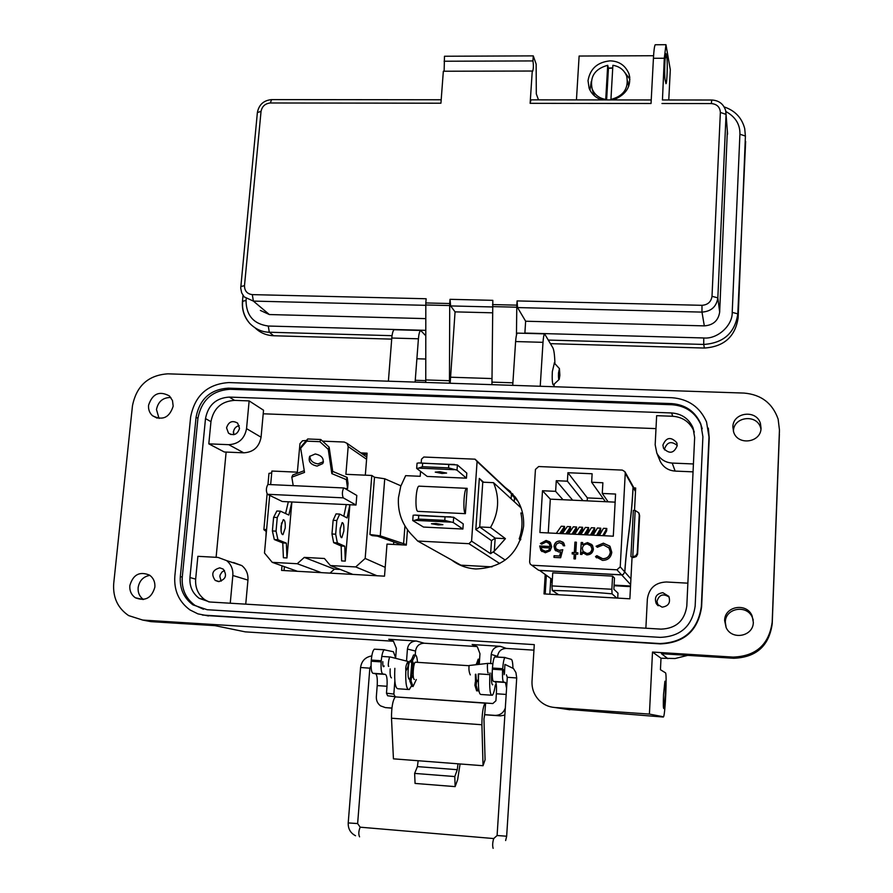 <?xml version="1.0" encoding="UTF-8"?>
<svg xmlns="http://www.w3.org/2000/svg" width="893" height="893" viewBox="0 0 893 893"><rect width="100%" height="100%" fill="white"/><g stroke="black" fill="none" stroke-linecap="round" stroke-linejoin="round"><path stroke-width="1.34" d="M549.842 594.247L550.769 578.921M461.022 565.503L459.56 564.443M510.361 492.344L512.962 494.175M293.551 571.085L293.652 569.946M457.852 563.985L453.376 560.983L457.852 563.985M505.192 487.478L510.562 491.619L505.192 487.478M545.21 593.979L546.326 575.717L545.21 593.979M362.815 454.28L366.99 454.459L362.815 454.28M284.03 570.549L284.376 566.653L284.03 570.549M634.633 489.174L635.615 489.219M263.212 413.794L655.987 428.607M216.106 557.31L226.13 452.07M503.864 486.238L515.228 497.021C521.3 505.293 524.091 514.982 523.622 526.111C519.201 553.493 503.295 567.781 475.88 568.975C466.637 568.328 458.611 565.369 451.791 560.101M632.043 557.489L629.866 598.801L544.027 593.912L545.188 574.891M633.941 487.924L635.682 488.002L634.51 510.45M360.828 452.907L367.09 453.164L365.315 475.188M407.476 529.761L406.315 545.098L387.004 544.094L384.515 576.175L281.596 570.415L281.998 565.816M265.857 537.765L266.203 531.469M551.193 582.169L550.836 578.977M630.514 586.634L614.06 585.719M552.175 582.281L550.59 581.879M552.332 579.646L539.629 570.448L621.662 574.902L630.614 584.602M630.547 586.02L614.094 585.105M617.71 598.109L617.978 593.131L613.871 589.268L614.473 578.05L612.576 576.119L552.745 572.86L551.952 585.908L611.861 589.268L612.576 576.119M603.244 498.629L587.36 497.903L587.192 500.85M620.233 566.865L625.245 473.279L633.037 487.198C631.351 522.695 627.109 537.619 624.754 571.955L620.233 566.865L616.951 569.812L621.584 574.835L622.879 574.612L621.662 574.902M623.169 574.478L624.821 572.022C627.087 538.702 631.396 523.019 633.092 487.31L635.492 491.596M623.158 574.59L624.754 571.955M539.629 570.448L538.39 570.08M538.39 570.102L530.252 564.108L529.616 562.032L535.443 469.428L538.658 466.537L622.332 470.098L624.899 471.694L625.245 473.279M616.728 598.053L612.062 593.834L611.861 589.268M558.627 594.749L552.287 590.463L551.952 585.908M605.421 501.699L591.646 482.253L602.875 482.756L602.273 493.449L608.111 501.821L563.014 499.734L555.625 491.34L556.272 480.702L572.647 500.18M556.272 480.702L567.412 481.193L582.973 500.66M587.36 497.903L567.915 472.721L592.126 473.759L591.646 482.253M630.916 556.674L633.371 557.567L630.916 556.674L633.349 510.394L635.191 510.483L638.651 512.727L639.232 515.015L637.256 553.169L635.894 555.703L632.769 556.774L635.191 510.483M532.474 565.269L616.951 569.812M621.584 574.835L539.528 570.381M608.111 501.821L615.143 502.145M555.625 491.34L542.497 490.748L539.908 532.529L613.29 536.191L615.578 494.052L602.273 493.449M540.466 543.457L541.716 544.205L546.215 541.928L549.474 543.681L550.255 546.527L539.685 545.98L540.924 550.456L545.333 552.756L550.088 550.78L551.695 546.884L550.479 542.698L546.125 540.466L540.466 543.457M573.965 558.873L575.427 558.951L575.706 554.129L577.793 554.24L577.883 552.778L575.795 552.667L576.398 542.218L574.947 542.14L574.333 552.588L572.246 552.477L572.156 553.95L574.244 554.051L573.965 558.873M596.859 555.658L595.519 556.573L602.485 560.38C607.865 560.279 610.957 557.6 611.783 552.321L610.019 546.371L603.411 543.167L596.1 546.237L597.339 547.275L603.333 544.842L609.361 548.202L610.31 552.131C609.618 556.428 607.073 558.616 602.663 558.705L596.859 555.658M567.915 472.721L567.412 481.193M581.209 542.464L580.517 554.386L581.979 554.464L582.113 552.254L586.801 554.921C590.597 554.787 592.807 552.845 593.421 549.095L592.483 545.422L587.549 542.576L582.549 544.596L582.671 542.531L581.209 542.464L582.66 542.62M554.084 555.725L553.973 557.399L560.637 557.745L562.791 549.686L559.163 550.334L556.06 548.804L555.468 546.538L556.506 544.004L559.364 542.631L562.646 544.105L563.237 545.735L564.689 545.802L563.751 543L560.011 540.968C556.495 541.058 554.497 542.877 554.017 546.404L554.955 549.954L558.795 551.997L560.726 551.774L559.598 556.015L554.084 555.725L559.598 556.015M542.497 490.748L550.311 499.154L563.014 499.734M638.997 513.308L639.634 515.674L637.602 554.173L636.318 556.529L633.371 557.567M550.311 499.154L548.246 532.942M579.434 534.505L582.482 529.661L582.616 527.294L579.3 527.127L574.712 534.271M573.328 534.193L576.454 529.359L576.599 526.993L573.284 526.837L568.562 533.958M567.222 533.891L570.437 529.069L570.582 526.703L567.267 526.535L562.434 533.657M561.139 533.59L564.432 528.768L564.577 526.412L561.262 526.245L556.306 533.344M585.551 534.807L588.52 529.962L588.654 527.596L585.328 527.428L580.863 534.572M591.679 535.119L594.559 530.263L594.693 527.886L591.356 527.73L587.025 534.885M597.819 535.42L600.609 530.554L600.743 528.187L597.406 528.02L593.186 535.186M603.958 535.733L606.66 530.855L606.793 528.477L603.456 528.321L599.37 535.499M540.578 543.536L546.125 540.466M546.226 540.555L549.731 541.839M542.006 551.573L540.712 550.166M540.823 550.255L539.685 545.98M539.796 546.069L550.255 546.527M550.356 546.616L548.838 542.977M574.065 558.873L574.244 554.051M572.257 553.95L572.246 552.477M572.335 552.566L574.333 552.588M574.422 552.678L574.947 542.14M575.036 542.23L576.398 542.297M577.883 552.856L575.795 552.667M596.926 555.747L595.598 556.652L596.569 557.868M602.663 558.705L597.584 556.518M602.742 558.784C607.151 558.694 609.696 556.506 610.388 552.22L610.31 552.131M610.388 552.22L608.792 547.42M596.189 546.304L603.411 543.167M603.489 543.257L609.785 546.081M580.606 554.386L581.287 542.553M587.549 542.576L582.549 544.596M587.627 542.665L591.802 544.563M583.051 553.403L582.191 552.376M554.084 557.399L554.173 555.803M559.699 556.093L560.726 551.774M555.792 550.869L554.017 546.404M554.118 546.494C554.586 542.966 556.585 541.147 560.112 541.058L560.011 540.968M560.112 541.058L563.115 542.252M563.316 545.735L562.277 543.67M556.652 549.452L559.163 550.334M559.264 550.423L562.757 549.809M548.559 550.423L550.021 547.978L548.559 550.423L545.444 551.372L542.553 550.244M578.095 534.438L582.616 527.294M571.944 534.126L576.599 526.993M565.805 533.824L570.582 526.703M559.677 533.512L564.577 526.412M584.256 534.74L588.654 527.596M590.418 535.052L594.693 527.886M596.591 535.365L600.743 528.187M602.775 535.666L606.793 528.477M590.697 545.556L592.037 549.095C591.557 551.963 589.86 553.437 586.947 553.537L583.743 552.142M548.458 550.334L545.344 551.294L541.861 549.541L541.046 547.509L550.021 547.978M586.947 553.537L583.073 551.349L582.325 548.469C582.772 545.59 584.469 544.105 587.415 544.038L591.166 546.17L591.947 549.005C591.467 551.874 589.771 553.359 586.857 553.448M442.002 473.469L446.6 473.056L439.836 471.727L435.248 472.129L442.002 473.469M438.262 524.917L442.883 524.671L436.063 523.51L431.453 523.756L438.262 524.917M420.57 471.381L420.201 476.293L405.645 475.656L400.734 486.317L398.457 497.803C397.631 511.555 401.705 523.51 410.702 533.679L417.69 541.035L468.903 543.681L471.582 541.158L477.085 461.558L475.065 459.181L423.807 457.026L421.485 459.214L421.195 463.032M462.887 529.036L463.244 523.901L453.677 517.248L453.298 522.528L462.887 529.036L423.483 527.06L412.733 520.53L413.135 515.272L415.022 515.071L453.677 517.248M466.447 478.179L466.805 473.111L457.395 464.94L457.015 470.153L466.447 478.179L427.234 476.449L416.663 468.412L417.053 463.21L418.94 462.931L457.395 464.94M419.598 486.183L418.85 486.149C415.792 487.388 414.765 510.204 417.712 511.365L465.387 513.665L467.151 488.326L466.503 488.315C463.824 489.576 462.82 512.515 465.387 513.665M511.142 498.819L511.41 494.566L517.828 501.029M493.528 482.666L482.778 482.187L479.72 526.948L495.168 538.133L494.298 551.215L505.427 538.658L490.514 527.484C498.841 512.816 499.846 497.881 493.528 482.666L521.032 507.894M494.298 551.215L493.059 551.919L505.192 560.045M514.379 497.234L517.337 500.18M520.53 539.975L519.19 538.925C522.249 530.33 522.807 521.668 520.853 512.962L522.639 513.386M493.059 551.919L490.625 553.682L491.496 540.656L475.813 529.582L479.72 526.948L490.514 527.484M505.427 538.658L495.168 538.133L491.496 540.656M475.065 459.181L511.209 493.137L512.962 495.916M490.625 553.682L471.582 541.158M475.813 529.582L479.329 478.425L483.604 482.22M513.006 495.235L477.085 461.558M492.054 566.865L460.877 565.169L417.69 541.035M499.745 563.539L468.903 543.681M519.19 538.925L520.809 539.272M514.502 497.356L514.223 501.643M457.015 470.153L448.554 467.865L448.799 464.327L454.559 464.449M418.94 462.931L422.657 463.21L422.389 466.738L418.549 468.133L454.18 469.685M418.549 468.133L416.663 468.412M422.389 466.738L448.554 467.865M422.657 463.21L448.799 464.327M453.298 522.528L444.77 520.396L445.027 516.824L450.82 516.824M415.022 515.071L418.739 515.54L418.482 519.101L414.62 520.34L450.44 522.104M414.62 520.34L412.733 520.53M418.482 519.101L444.77 520.396M418.739 515.54L445.027 516.824M482.778 482.187L479.329 478.425M317.104 466.09L322.73 463.612C324.293 458.611 321.804 455.397 315.24 453.968L309.648 456.412C308.04 461.435 310.53 464.661 317.104 466.09M323.422 461.714L318.008 463.902C312.74 463.065 310.027 460.475 309.86 456.122M340.289 527.73L340.032 532.34M340.121 529.225C339.876 534.784 340.445 537.586 341.852 537.631L343.838 531.034C344.095 525.497 343.526 522.695 342.119 522.628L340.121 529.225M281.552 522.907L281.083 531.179M281.016 526.223C280.759 531.748 281.418 534.527 283.003 534.583L285.213 528.042C285.47 522.55 284.811 519.771 283.237 519.693L281.016 526.223M306.779 441.142L319.873 441.678L328.256 449.346L331.839 473.625L346.328 479.63L347.6 488.583L348.024 483.392L347.176 477.42L332.721 471.415L329.149 447.17L320.777 439.512L307.705 438.976L301.622 446.031L300.684 448.208L306.779 441.142L307.705 438.976M347.6 488.583L344.865 488.46M321.313 572.636L297.246 563.729L304.29 557.399L324.427 558.493L330.365 565.548L352.835 574.4M322.585 441.153L344.251 442.035L347.109 443.363L348.181 446.578L345.892 474.317L371.801 475.467L365.17 558.449L355.727 566.943L330.365 565.548M270.657 484.62L271.885 471.035L297.358 472.174L299.97 443.62L302.526 440.774L306.399 440.495M297.246 563.729L272.231 562.344L264.484 553.013L269.686 495.392M267.878 484.486L344.051 487.98L356.798 495.459L356.017 505.036L349.889 504.746L345.267 561.117L344.787 546.226L337.331 542.855L335.679 534.193L336.817 520.496L339.72 514.089L347.109 517.929L349.889 504.746L291.888 501.978L286.966 557.946L286.352 543.145L277.946 539.74L276.049 531.134L277.254 517.527L280.491 511.187L288.83 515.049L291.888 501.978L282.3 501.509L267.398 494.276C265.913 490.983 266.069 487.723 267.878 484.486L268.28 484.497M339.72 514.089L336.036 513.899L333.122 520.318L331.973 534.003L333.647 542.665L341.159 546.025L341.639 560.916L345.267 561.117M280.491 511.187L276.863 511.008L273.604 517.348L272.387 530.944L274.307 539.551L282.768 542.955L283.394 557.745L286.966 557.946M393.768 541.928L393.579 544.44M340.311 569.466L334.429 569.142L330.008 573.127M268.96 473.446L271.729 472.799M297.469 571.308L272.231 562.344M334.429 569.142L304.29 557.399M376.98 575.751L355.727 566.943M385.196 567.356L365.17 558.449M402.062 544.875L377.438 536.135L372.158 535.633L369.948 534.505L374.502 477.253L371.801 475.467M374.502 477.253L384.738 478.771L400.901 485.825M266.415 531.614L263.87 529.694L266.616 529.315M369.948 534.505L380.262 535.845L406.348 544.607M404.942 525.932L403.58 543.893M356.017 505.036L343.236 497.847L267.398 494.276M343.705 487.969C342.131 491.239 341.974 494.532 343.236 497.847M288.327 501.799L285.57 513.542M273.604 517.348L277.254 517.527M272.387 530.944L276.049 531.134M274.307 539.551L277.946 539.74M282.768 542.955L286.352 543.145M346.283 504.578L343.816 516.221M333.122 520.318L336.817 520.496M331.973 534.003L335.679 534.193M333.647 542.665L337.331 542.855M341.159 546.025L344.787 546.226M304.256 470.667L292.77 474.987L291.821 477.186L304.524 472.408L300.684 448.208M319.873 441.678L320.777 439.512M328.256 449.346L329.149 447.17M331.839 473.625L332.721 471.415M346.328 479.63L347.176 477.42M293.217 485.647L291.821 477.186M484.665 714.657L483.961 718.999L485.078 759.776L483.046 765.725L481.907 724.748C481.974 713.875 483.013 706.676 485.033 703.159L485.647 703.037L484.665 714.657M503.786 669.594L504.132 674.706M390.185 668.879C389.906 674.327 390.33 677.318 391.48 677.865M382.818 661.635C382.662 665.062 382.963 666.758 383.733 666.714L384.224 665.966M485.39 703.003L395.298 696.897C392.719 700.335 391.458 707.446 391.502 718.218L393.433 758.838L483.046 765.725M460.085 763.962L457.629 779.712L455.129 786.621L415.066 783.429L414.631 773.405L417.411 766.607L418.147 760.736M455.129 786.621L454.794 776.553L457.294 769.699L457.975 763.805M485.647 703.037L492.836 703.539L495.905 700.782L496.363 693.772L506.186 694.441M395.119 696.719L393.846 694.084L386.479 693.191L387.64 695.781L395.655 696.763M505.315 708.037C503.507 712.949 500.058 715.393 494.956 715.382L484.877 714.668M414.631 773.405L454.794 776.553M391.915 708.06L385.374 707.602L380.563 705.883C377.572 703.606 376.165 700.547 376.344 696.685L377.203 685.601L387.004 686.27C387.395 679.305 386.848 675.354 385.374 674.394L382.84 673.969C381.344 672.998 380.786 668.98 381.177 661.892L381.266 660.731C381.824 654.714 382.818 651.075 384.213 649.814L393.389 651.734L395.644 657.884M386.479 693.191L387.004 686.27M504.858 715.103L500.337 715.873L484.531 714.746M394.84 680.957L393.846 694.084M506.577 688.369L505.438 682.475L503.663 682.085C502.614 681.147 502.268 677.073 502.625 669.884L502.703 668.712C503.172 662.595 503.898 658.889 504.902 657.583L511.332 659.347C512.236 659.838 512.783 662.729 512.962 668.02M505.438 682.475L495.302 681.794C496.363 682.732 496.72 686.728 496.363 693.772M385.374 674.394L375.518 673.735C377.025 674.695 377.583 678.647 377.203 685.601M375.518 673.735L372.928 673.3C371.388 672.34 370.818 668.31 371.209 661.233L371.298 660.072C371.868 654.067 372.872 650.428 374.312 649.178L384.526 649.702M495.302 681.794L493.461 681.404C492.378 680.455 492.021 676.392 492.367 669.214L492.445 668.031C492.925 661.936 493.684 658.23 494.722 656.924L505.125 657.471M415.848 662.226L415.312 662.193C413.169 663.142 412.253 679.528 414.363 679.417L414.43 679.417M413.861 664.403L412.845 661.936M475.5 681.85L475.377 674.304M476.382 680.667L475.88 674.248M412.544 664.816L411.595 676.235M411.706 663.309L410.635 677.307M478.335 682.006L478.268 673.981M478.827 690.066L477.788 690.97L476.159 685.366L476.527 682.241L477.945 680.321L478.235 681.225M476.226 664.649L478.19 659.168L479.005 659.224M476.639 690.892L474.909 685.277L475.277 682.163L476.695 680.232L477.945 680.321M477.498 664.504L479.597 659.146M414.765 655.06L413.548 654.982L411.193 660.742L412.711 665.118L413.939 665.196L412.421 660.82L415.379 654.926C416.462 655.339 417.165 657.784 417.489 662.238M416.305 679.54L413.046 686.538L411.026 680.946L411.439 677.854L413.269 676.425M413.548 654.982L414.531 655.038M411.919 686.46L409.798 680.868L410.211 677.776L411.907 675.878L413.135 675.968M388.779 666.267C387.551 667.752 388.846 656.712 390.085 656.98L390.431 657.025M408.201 661.434C408.748 664.347 408.034 667.395 406.069 670.576L405.924 670.587C405.377 667.685 406.081 664.638 408.056 661.445L408.201 661.434M488.125 663.365L487.868 663.376C486.942 663.421 487.556 674.394 488.214 672.853L488.259 672.853M469.394 665.486L469.138 665.508C468.646 669.024 469.026 672.15 470.276 674.885L470.365 674.874M553.515 384.872L553.057 384.716C552.254 382.695 552.008 378.331 552.332 371.611L554.352 363.105M558.516 372.939L559.431 368.597L559.866 375.239L559.23 379.358C558.594 379.871 558.348 377.728 558.516 372.939M753.245 620.043L752.431 617.643C747.229 604.17 725.216 607.91 725.317 622.22L726.143 627.578C731.88 640.616 753.458 636.43 753.324 622.242L752.118 615.924C746.849 602.262 724.524 606.057 724.625 620.557L726.132 627.567M760.948 429.098L760.635 427.881C756.929 413.649 733.343 416.618 733.443 431.252L733.432 431.431M732.874 427.01L733.622 432C737.774 445.998 761.171 442.671 761.037 428.06L760.445 423.583C756.684 409.173 732.773 412.198 732.874 427.01M170.82 397.474C162.961 397.474 158.173 401.493 156.476 409.519L159.043 418.46M148.562 405.277C148.227 409.496 149.533 412.979 152.469 415.703C162.515 420.893 169.424 417.723 173.175 406.192L172.494 400.555L169.458 395.979C159.389 390.554 152.424 393.646 148.562 405.277M149.868 575.349C143.271 576.588 139.364 580.684 138.136 587.616C137.79 592.706 139.565 596.658 143.438 599.493M129.831 585.618C129.485 590.865 131.327 594.917 135.368 597.774C145.235 601.592 151.732 598.031 154.869 587.092C155.203 581.99 153.44 578.005 149.577 575.148C139.654 571.073 133.079 574.567 129.831 585.618M665.252 695.234L663.879 708.573C663.265 708.741 663.153 704.064 663.532 694.52L664.905 681.214C665.519 681.102 665.631 685.768 665.252 695.234M409.094 679.093L409.351 679.216C407.052 679.339 408.034 661.613 410.378 660.597L411.182 660.887M492.791 684.719L492.478 684.842C491.485 683.725 491.239 679.807 491.764 673.088M662.907 445.094L663.532 448.319C669.426 454.291 673.992 453.398 677.229 445.663L676.66 442.56C670.788 436.465 666.211 437.313 662.907 445.094M662.115 607.162C668.578 606.168 670.799 602.563 668.779 596.334L662.829 592.673C656.288 593.722 654.1 597.372 656.266 603.646L662.115 607.162M218.484 581.589C225.829 579.535 227.391 575.36 223.161 569.075L219.79 567.848C212.411 569.946 210.882 574.132 215.202 580.417L218.484 581.589M226.554 427.847L228.485 433.15C233.821 436.097 237.493 434.5 239.514 428.361L237.638 423.126C232.303 420.112 228.608 421.686 226.554 427.847M167.873 373.832L744.081 393.076C761.204 394.572 772.557 403.256 778.138 419.118L779.444 429.946L772.188 622.108C769.029 644.59 755.991 656.255 733.097 657.103L652.504 652.057L649.412 714.087L554.631 707.479C548.693 706.988 543.58 704.644 539.272 700.458C534.126 695.1 531.703 688.693 532.016 681.236L534.282 644.634L142.724 620.066L128.637 615.59C117.742 608.155 112.764 597.462 113.712 583.52L132.465 405.79C136.484 385.821 148.294 375.16 167.873 373.832M779.444 429.946L779.41 432.625M202.398 615.043L660.307 643.886C684.339 642.949 698.114 630.614 701.608 606.883L709.221 437.994L708.328 428.115M393.556 641.263L245.285 631.864L215.068 625.658L150.906 621.628L143.449 620.211M687.677 655.373L675.108 658.521L661.01 658.219L660.44 669.705L665.464 672.82C667.116 672.742 665.318 714.054 663.555 716.8L649.412 714.087M663.332 717.034L566.374 709.243M533.947 650.16L506.376 648.418C501.319 648.608 498.383 651.254 497.546 656.344L497.49 657.103M477.029 646.554L424.264 643.217C419.308 643.406 416.395 646.019 415.524 651.064L415.234 654.904M245.285 631.864L234.837 629.721M388.388 381.199L391.793 338.034C392.239 333.268 393.02 330.499 394.148 329.729L394.695 329.74M415.111 382.092L418.415 338.793C418.839 334.015 419.576 331.236 420.636 330.455L425.727 335.69M512.727 385.352L515.607 341.55C515.975 336.717 516.556 333.904 517.348 333.111L517.739 333.122M540.232 386.267L543 342.332C543.346 337.476 543.882 334.652 544.596 333.859L552.89 347.835C554.017 350.134 554.698 355.436 554.921 363.719M554.252 384.023L553.984 386.725M779.388 434.165L772.222 623.749C769.107 645.929 756.259 657.427 733.666 658.264L661.456 653.721L667.875 658.654M661.01 658.219L652.504 652.057M395.621 658.275L396.369 648.34L393.378 641.118L388.756 639.276L416.372 641.018C411.293 641.219 408.313 643.886 407.431 649.044L406.527 661.01M479.251 664.303L479.965 653.698L477.342 646.845L472.118 644.534L500.27 646.32C495.102 646.51 492.088 649.211 491.228 654.424L490.637 663.477M228.865 382.572L671.982 397.72C688.436 399.015 699.956 407.085 706.542 421.942L708.986 436.956L701.351 606.414C697.846 630.235 684.027 642.614 659.905 643.552L206.573 615.556L197.889 613.859L189.997 609.941C178.946 601.815 173.889 590.586 174.827 576.242L190.633 417.042C194.853 395.476 207.6 383.99 228.865 382.572M408.012 689.463L398.323 688.793C395.353 688.972 394.204 682.152 394.851 668.321M405.824 670.565C405.389 683.569 406.538 689.898 409.284 689.541L411.293 686.148M491.34 695.189L481.171 694.497C478.838 694.732 477.978 687.878 478.603 673.936M490 672.976L489.889 674.639C489.264 688.626 490.078 695.502 492.344 695.256C493.472 694.118 494.465 690.657 495.336 684.886M180.33 576.554C179.549 588.587 183.768 598.02 192.988 604.874L207.131 609.718L660.206 637.368C680.544 636.575 692.187 626.138 695.156 606.068L702.903 436.722L700.748 423.807C695.156 411.416 685.467 404.674 671.692 403.603L228.329 388.154C210.368 389.337 199.619 399.037 196.058 417.254L180.33 576.554L182.272 577.09L197.922 418.304C201.461 400.142 212.188 390.464 230.093 389.292L672.049 404.741C685.779 405.824 695.424 412.533 700.994 424.889L702.233 428.752M203.47 609.249L194.897 605.32C185.711 598.489 181.502 589.079 182.272 577.09M661.032 629.13C676.012 628.527 684.607 620.825 686.806 606.034L694.654 437.436L692.968 427.647C688.804 418.638 681.694 413.749 671.636 412.957L229.345 397.084C216.073 397.954 208.114 405.121 205.502 418.594L189.963 577.537C189.394 586.333 192.464 593.265 199.172 598.321L209.788 601.994L661.032 629.13M208.917 601.927L204.798 599.716C198.146 594.705 195.109 587.84 195.656 579.122L197.878 556.317L218.026 557.422L226.576 560.581C231.142 564.32 233.229 569.288 232.839 575.494L230.249 603.233M243.744 452.818L224.31 451.992L208.806 443.854L210.96 421.675C213.539 408.335 221.419 401.236 234.58 400.377L249.136 400.901L263.535 410.222L261.069 437.213C259.193 447.036 253.422 452.238 243.744 452.818L228.742 444.681L208.806 443.854M693.414 463.958L672.183 463.076C665.14 462.518 660.016 459.169 656.801 453.03L655.172 444.792L656.645 415.68L672.686 416.261C682.643 417.042 689.675 421.898 693.794 430.817L694.285 432.123M672.183 463.076L675.141 471.091L693.046 471.85M645.873 628.214L647.358 599.058C648.999 588.163 655.339 582.482 666.39 581.99L687.867 583.174M675.141 471.091C668.299 470.544 663.32 467.285 660.195 461.313L659.514 459.638M245.742 604.159L247.953 580.104L232.839 575.494M233.497 562.512L241.836 565.593C246.278 569.232 248.321 574.065 247.953 580.104M249.136 400.901L246.546 428.64C244.615 438.731 238.677 444.078 228.742 444.681M608.401 68.114L612.743 67.868M624.743 72.366L629.911 79.198M602.306 99.916C596.011 98.141 591.612 94.245 589.123 88.228L588.018 80.716C590.061 68.783 597.406 62.164 610.053 60.858C619.106 61.092 625.435 65.446 629.007 73.907C631.719 85.985 626.473 94.658 613.29 99.927M530.978 99.849L530.129 103.331L532.261 71.027L443.341 71.239L440.93 103.208L270.322 102.985C265.165 103.521 262.073 106.312 261.046 111.379L244.492 285.682C244.537 290.962 247.138 293.942 252.306 294.623L426.14 298.753L425.816 302.95L449.715 303.531L450.027 299.322L450.641 305.931L455.062 311.869L492.411 312.807M491.943 384.66L492.824 300.338L450.027 299.322M492.534 304.569L516.801 305.16L517.092 300.919L517.538 307.572L525.642 321.223L524.861 333.312M662.45 99.971L664.292 58.246L665.966 44.706L670.308 69.71L668.768 99.971M664.292 58.246L653.43 58.291L651.042 103.488L530.129 103.331M444.134 71.239L444.48 56.248L533.266 55.879L536.146 64.073L536.302 93.91L538.49 99.849M532.261 71.027L532.619 71.395C533.512 68.75 533.612 65.267 532.931 60.925L444.1 61.237M532.931 60.925L533.266 55.879M653.43 58.291C653.855 50.555 654.446 46.045 655.194 44.762L655.451 44.762M665.084 79.812L665.999 83.708C667.026 83.295 667.73 62.287 666.87 57.632L665.944 53.547C664.905 53.87 664.202 75.369 665.084 79.812M516.455 335.165L516.801 305.16M449.469 383.242L449.715 303.531M425.76 382.45L425.816 302.95M246.211 298.72L246.044 300.494C246.189 315.497 253.601 324.014 268.28 326.034L425.727 330.343M425.727 318.622L269.34 314.548L260.365 310.429M653.587 55.734L579.122 56.036L576.443 99.893M524.872 333.067L703.762 337.967C717.392 339.385 732.673 325.51 732.215 312.394L739.917 134.207C740.163 124.417 735.475 116.86 725.864 111.513M727.349 131.037L719.669 312.092C718.34 320.609 713.228 325.208 704.32 325.878L525.642 321.223M550.523 343.66L704.376 348.047C724.1 346.696 735.352 336.594 738.143 317.729L745.398 136.361M255.219 327.988C260.287 332.866 266.438 335.455 273.671 335.757L391.703 339.128M589.972 90.171L591.255 81.587M455.062 311.869L450.161 383.264M605.856 99.916L605.733 99.436C599.08 98.286 594.548 94.747 592.137 88.831C589.67 76.686 594.861 68.839 607.709 65.301L608.446 68.27L612.721 68.158M594.526 95.897L592.807 91.231M627.835 81.274L628.627 86.554M610.935 99.447L612.888 65.289C619.787 66.473 624.408 70.179 626.752 76.407C628.839 88.385 623.56 96.064 610.935 99.447L611.058 99.916M605.733 99.436L607.709 65.301M608.446 68.27L606.615 99.916M233.91 434.657L233.531 431.754C234.078 428.417 235.975 426.374 239.212 425.637M233.754 434.679L233.319 431.799M664.537 449.893L664.515 448.978C667.116 441.935 671.357 440.774 677.229 445.484M658.208 605.755L656.947 601.391C659.101 594.649 663.175 593.22 669.158 597.104M221.174 581.164L219.834 576.454L220.203 574.768L222.089 571.9L224.511 570.482M630.916 578.887L624.821 572.022M552.287 590.463C571.073 590.798 590.999 591.925 612.062 593.834M637.658 553.727L637.256 553.169M639.634 515.674L639.232 515.015M366.599 459.27L348.181 446.578M380.262 535.845L384.738 478.771M481.907 724.748L391.502 718.218M417.411 766.607L457.294 769.699M494.956 715.382L500.337 715.873M385.374 707.602L391.904 708.149M492.445 668.031L502.703 668.712M502.625 669.884L492.367 669.214M493.461 681.404L503.663 682.085M382.84 673.969L372.928 673.3M371.298 660.072L381.266 660.731M381.177 661.892L371.209 661.233M476.371 663.722L477.621 663.812M475.277 682.163L476.527 682.241M474.909 685.277L476.159 685.366M411.383 659.48L412.611 659.559M411.338 662.628L412.566 662.718M410.211 677.776L411.439 677.854M409.798 680.868L411.026 680.946M348.225 822.922L357.635 823.569L369.836 668.176L360.571 667.506C361.598 660.92 365.337 657.058 371.801 655.931M359.555 836.83C358.383 834.229 358.595 831.015 360.192 827.186L360.56 827.219M493.137 848.35C492.367 845.749 492.556 842.479 493.695 838.549L493.952 838.583M505.137 664.481L513.475 668.556L515.92 672.563L516.712 677.943L506.655 836.228L497.088 835.513M516.712 677.966L507.291 677.285L497.088 835.547L493.695 838.549L360.192 827.186L357.635 823.603M504.913 664.459L504.445 673.925M772.188 622.108L772.222 623.749M569.879 709.779L554.631 707.479M733.666 658.264L733.097 657.103M150.906 621.628L142.724 620.066M500.27 646.32L506.376 648.418M391.726 640.058L388.756 639.276M416.372 641.018L424.264 643.217M475.924 645.751L472.118 644.534M708.986 436.956L709.221 437.994M206.573 615.556L208.449 615.969M415.524 651.064L407.431 649.044M478.871 673.914L489.889 674.639M497.546 656.344L491.228 654.424M391.793 338.034L418.415 338.793M515.607 341.55L543 342.332M197.922 418.304L196.058 417.254M230.093 389.292L228.329 388.154M672.049 404.741L671.692 403.603M195.656 579.122L189.963 577.537M210.96 421.675L205.502 418.594M234.58 400.377L229.345 397.084M672.686 416.261L671.636 412.957M246.546 428.64L261.069 437.213M517.092 300.919L701.998 305.317C707.803 304.859 711.141 301.867 712.011 296.32L720.361 112.429C720.004 107.093 717.001 104.135 711.364 103.566L661.947 103.499M711.364 103.566L711.743 100.016L662.383 99.971M720.361 112.429L726.054 114.393L725.696 110.71C723.576 103.956 718.91 100.384 711.699 100.016M712.011 296.32L717.838 297.849L726.054 114.393L727.594 134.151M701.998 305.317L701.976 312.103C711.23 311.434 716.51 306.69 717.838 297.849L719.669 312.092M517.538 307.572L701.976 312.103L704.32 325.878M492.456 306.6L516.723 307.203M450.641 305.931L492.456 306.958M425.738 304.971L449.637 305.551M252.306 294.623L253.389 301.097L425.738 305.328M244.492 285.682L240.786 286.53M261.046 111.379L257.374 112.563L240.719 288.071L241.646 292.781L244.157 296.878L253.389 301.097L269.34 314.548M270.322 102.985L271.595 99.614C263.647 100.373 258.903 104.693 257.374 112.563L257.363 112.674M441.187 99.77L271.84 99.614M666.87 57.632L665.207 57.643M665.609 54.54L666.379 54.54M491.92 382.126L512.895 382.818M425.704 379.938L449.425 380.719M268.28 326.034L269.295 332.229L392.049 335.679M246.044 300.494L242.461 301.276M242.695 301.644C241.858 309.469 244.213 316.736 249.761 323.422L249.761 323.422C255.498 329.171 262.017 332.107 269.295 332.229L273.671 335.757M739.917 134.207L745.387 136.06L744.729 128.67C741.904 117.843 735.062 110.598 724.19 106.937M732.215 312.394L737.808 313.845L745.644 141.451M703.762 337.967L703.729 344.441C723.631 343.079 734.995 332.877 737.808 313.845L738.143 317.729M548.503 340.077L703.729 344.441L704.376 348.047M450.329 377.203L491.943 378.565M635.537 490.793L632.769 485.825M632.702 485.714L624.899 471.694M638.651 512.727L639.142 513.553M418.85 486.149L466.503 488.315M323.366 462.061L322.73 463.612M341.852 537.631L341.293 537.608M283.003 534.583L282.367 534.55M366.777 457.037L347.109 443.363M263.87 529.694L267.096 494.008M267.967 484.464L268.972 473.357M485.033 703.159L395.298 696.897M394.985 696.629L387.64 695.781M504.902 657.583L494.722 656.924M384.213 649.814L374.312 649.178M469.037 665.72L415.312 662.193M411.182 661.925L409.574 661.825M479.429 659.246L478.19 659.168M360.571 667.495L348.214 822.955C348.024 828.804 350.458 833.057 355.537 835.736M506.376 674.795L507.291 677.285M369.836 668.165L371.053 665.787M381.78 656.433L390.085 656.98M506.655 836.261L505.628 840.547M390.141 656.947L408.056 661.445M487.891 663.354L492.88 663.678M469.138 665.508L487.868 663.376M425.715 380.63L415.256 380.284M559.431 368.597L554.207 362.938M425.715 359.031L416.897 358.752M558.973 379.603L553.816 384.425M152.469 415.703L157.168 418.158M135.368 597.774L143.215 599.527M228.485 433.15L230.986 434.556M752.118 615.924L752.431 617.643M760.445 423.583L760.635 427.881M420.636 330.455L394.148 329.729M544.596 333.859L517.348 333.111M194.897 605.32L192.988 604.874M700.994 424.889L700.748 423.807M199.172 598.321L204.798 599.716M692.968 427.647L693.794 430.817M656.801 453.03L660.195 461.313M676.66 442.56L677.061 443.81M656.266 603.646L657.862 605.487M215.202 580.417L219.287 581.589M226.576 560.581L241.836 565.593M629.799 77.501L629.007 73.907M651.231 99.96L530.855 99.849M665.966 44.706L655.194 44.762M243.019 295.416L242.461 301.209C241.769 309.737 244.202 317.138 249.761 323.422M592.137 88.831L593.465 93.609"/></g></svg>
